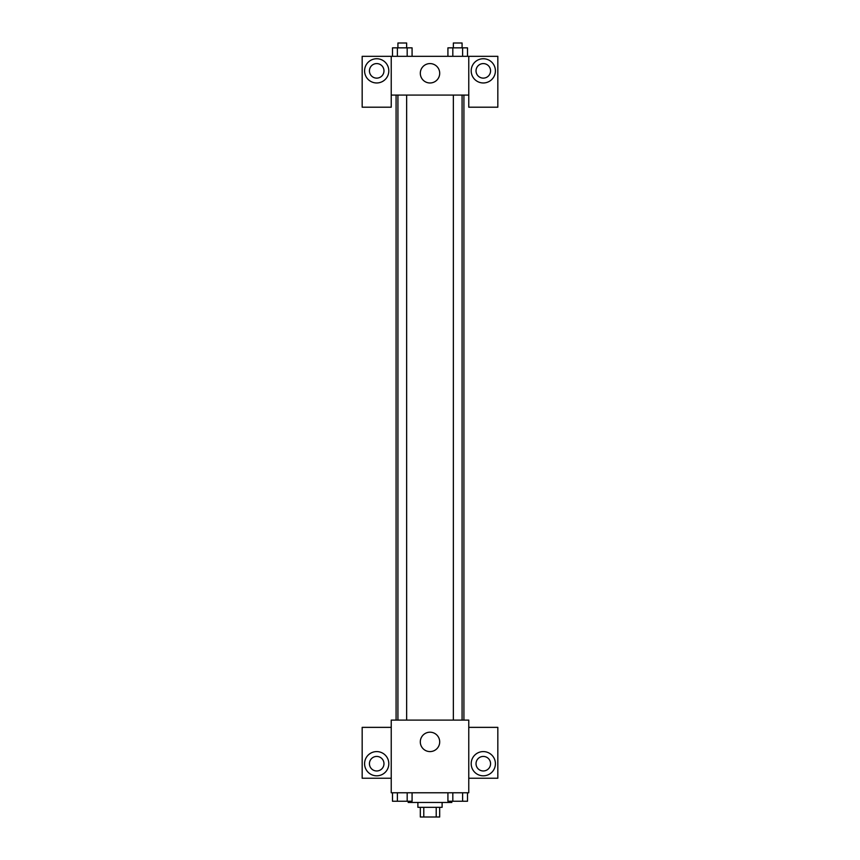 <?xml version="1.0" encoding="UTF-8"?>
<svg xmlns="http://www.w3.org/2000/svg" width="860" height="860" viewBox="0 0 860 860"><rect width="100%" height="100%" fill="white"/><g stroke="black" fill="none" stroke-linecap="round" stroke-linejoin="round"><path stroke-width="1.29" d="M436.213 807.314L436.213 817L420.314 817L420.314 807.314M436.213 817L439.686 817L439.686 807.314M442.115 802.466L442.115 807.314L417.885 807.314L417.885 802.466M423.786 807.314L423.786 817M408.199 801.251L408.199 802.466L451.801 802.466L451.801 801.251M468.764 792.769L391.236 792.769L391.236 720.1L468.764 720.1L468.764 792.769M376.702 775.817A12.115 12.115 0 0 1 366.209 757.649A12.115 12.115 0 0 1 387.193 757.649A12.115 12.115 0 0 1 376.702 775.817M391.236 778.236L362.167 778.236L362.167 727.366L391.236 727.366M369.435 763.701A7.267 7.267 0 0 1 376.702 756.434A7.267 7.267 0 0 1 383.969 763.701A7.267 7.267 0 0 1 376.702 770.968A7.267 7.267 0 0 1 369.435 763.701M430 751.586A9.686 9.686 0 0 1 421.604 737.052A9.686 9.686 0 0 1 438.396 737.052A9.686 9.686 0 0 1 430 751.586M483.298 775.817A12.115 12.115 0 0 1 472.806 757.649A12.115 12.115 0 0 1 493.79 757.649A12.115 12.115 0 0 1 483.298 775.817M468.764 778.236L497.832 778.236L497.832 727.366L468.764 727.366M476.031 763.701A7.267 7.267 0 0 1 483.298 756.434A7.267 7.267 0 0 1 490.565 763.701A7.267 7.267 0 0 1 483.298 770.968A7.267 7.267 0 0 1 476.031 763.701M463.916 95.084L463.916 720.1M453.349 720.1L453.349 95.084M406.651 95.084L406.651 720.1M468.764 95.084L468.764 107.199L497.832 107.199L497.832 56.319L468.764 56.319L468.764 95.084L391.236 95.084L391.236 107.199L362.167 107.199L362.167 56.319L391.236 56.319L391.236 95.084M383.969 70.864A7.267 7.267 0 0 1 376.702 78.131A7.267 7.267 0 0 1 369.435 70.864A7.267 7.267 0 0 1 376.702 63.586A7.267 7.267 0 0 1 383.969 70.864M376.702 82.969A12.115 12.115 0 0 1 366.209 64.801A12.115 12.115 0 0 1 387.193 64.801A12.115 12.115 0 0 1 376.702 82.969M490.565 70.864A7.267 7.267 0 0 1 479.665 77.153A7.267 7.267 0 0 1 479.665 64.564A7.267 7.267 0 0 1 490.565 70.864M483.298 82.969A12.115 12.115 0 0 1 472.806 64.801A12.115 12.115 0 0 1 493.79 64.801A12.115 12.115 0 0 1 483.298 82.969M468.764 56.319L391.236 56.319M420.314 73.283A9.686 9.686 0 0 1 434.848 64.887A9.686 9.686 0 0 1 434.848 81.678A9.686 9.686 0 0 1 420.314 73.283M467.507 56.319L467.507 47.848L447.92 47.848L447.92 56.319M462.605 47.848L462.605 56.319M452.822 47.848L452.822 56.319M453.349 47.848L453.349 43L462.078 43L462.078 47.848M412.08 56.319L412.08 47.848L392.493 47.848L392.493 56.319M407.178 47.848L407.178 56.319M397.395 47.848L397.395 56.319M397.922 47.848L397.922 43L406.651 43L406.651 47.848M467.507 792.769L467.507 801.251L447.92 801.251L447.92 792.769M462.605 792.769L462.605 801.251M452.822 792.769L452.822 801.251M462.078 801.251L453.349 801.251M412.08 792.769L412.08 801.251L392.493 801.251L392.493 792.769M407.178 792.769L407.178 801.251M397.395 792.769L397.395 801.251M406.651 801.251L397.922 801.251M396.084 95.084L396.084 720.1M462.078 720.1L462.078 95.084M397.922 95.084L397.922 720.1"/></g></svg>
